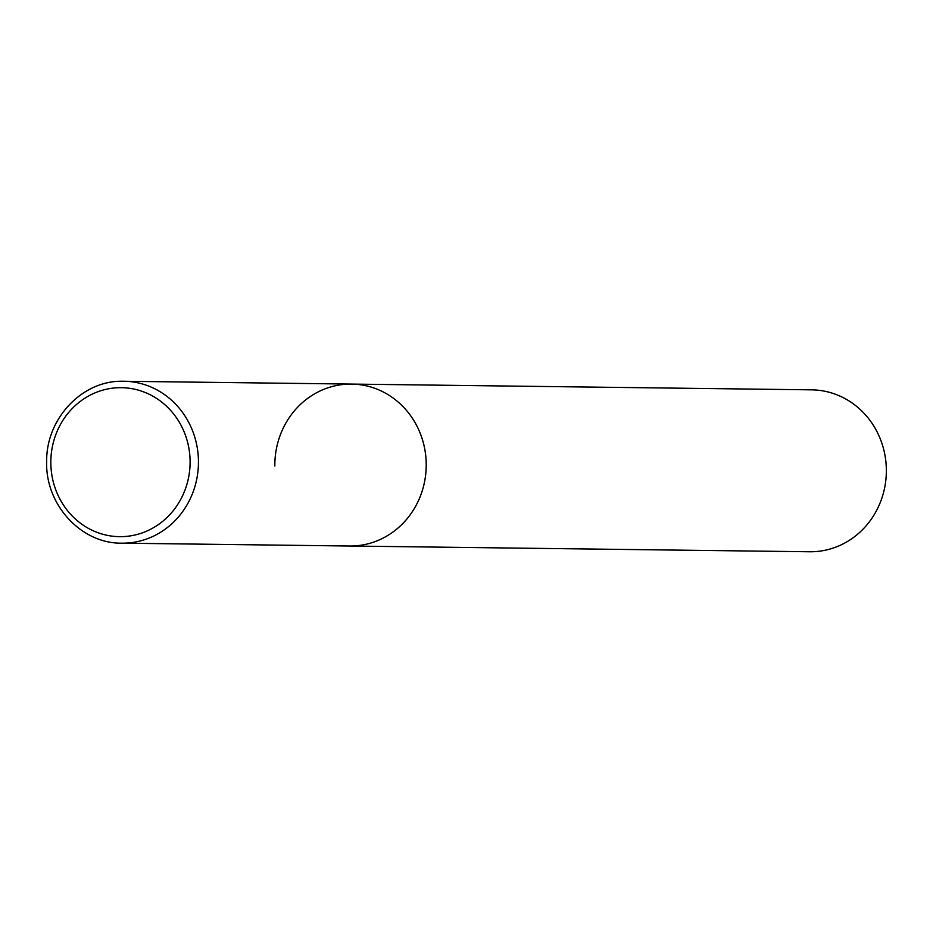 <?xml version="1.0" encoding="UTF-8"?>
<svg xmlns="http://www.w3.org/2000/svg" width="933" height="933" viewBox="0 0 933 933"><rect width="100%" height="100%" fill="white"/><g stroke="black" fill="none" stroke-linecap="round" stroke-linejoin="round"><path stroke-width="1.4" d="M274.838 466.092A80.973 75.69 90.7 0 1 351.543 384.081L811.675 389.842A80.973 75.69 90.7 0 1 886.35 469.754A80.973 75.69 90.7 0 1 809.657 551.765L349.513 546.015A80.973 75.69 -89.3 0 0 351.379 546.015A80.973 75.69 -89.3 0 0 426.218 465.007A80.973 75.69 -89.3 0 0 351.543 384.081A80.973 75.69 90.7 0 1 426.218 464.004A80.973 75.69 90.7 0 1 349.513 546.015L121.757 543.169A80.973 75.69 -89.3 0 0 123.611 543.169A80.973 75.69 -89.3 0 0 198.449 462.15A80.973 75.69 -89.3 0 0 123.774 381.235A80.973 75.69 -89.3 0 0 121.92 381.247M119.681 387.685A74.488 69.637 -89.3 0 0 50.837 463.13A74.488 69.637 -89.3 0 0 121.243 536.662A74.488 69.637 -89.3 0 0 190.099 461.217A74.488 69.637 -89.3 0 0 119.681 387.685M121.757 543.169C81.066 543.776 45.052 504.496 46.662 461.205C46.218 418.66 81.917 380.734 121.896 381.247L351.543 384.081"/></g></svg>
